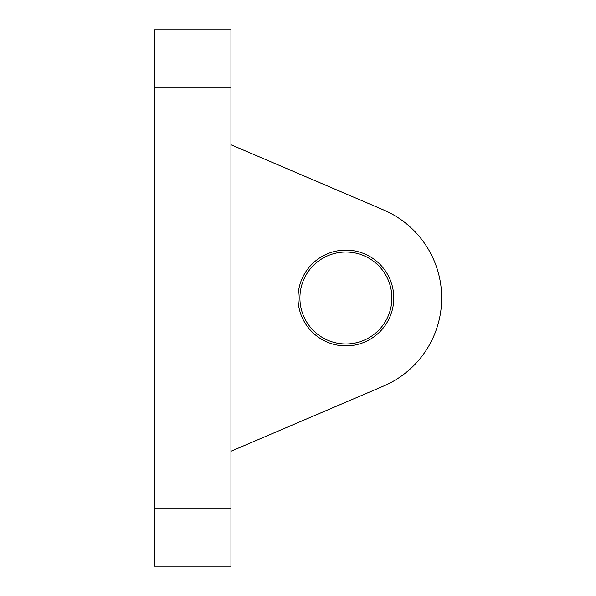 <?xml version="1.0" encoding="UTF-8"?>
<svg xmlns="http://www.w3.org/2000/svg" width="596" height="596" viewBox="0 0 596 596"><rect width="100%" height="100%" fill="white"/><g stroke="black" fill="none" stroke-linecap="round" stroke-linejoin="round"><path stroke-width="0.89" d="M383.519 209.911L230.95 144.746L383.519 209.911A95.785 95.785 0 0 1 383.519 386.089L230.95 451.254M345.896 345.896A47.896 47.896 0 0 0 393.785 298A47.896 47.896 0 0 0 345.896 250.104A47.896 47.896 0 0 0 298 298A47.896 47.896 0 0 0 345.896 345.896M345.896 343.974A45.974 45.974 0 0 0 391.87 298A45.974 45.974 0 0 0 345.896 252.026A45.974 45.974 0 0 0 299.915 298A45.974 45.974 0 0 0 345.896 343.974M154.319 87.269L154.319 566.2L230.95 566.2L230.95 29.8L154.319 29.8L154.319 87.269L230.95 87.269M154.319 508.731L230.95 508.731"/></g></svg>
